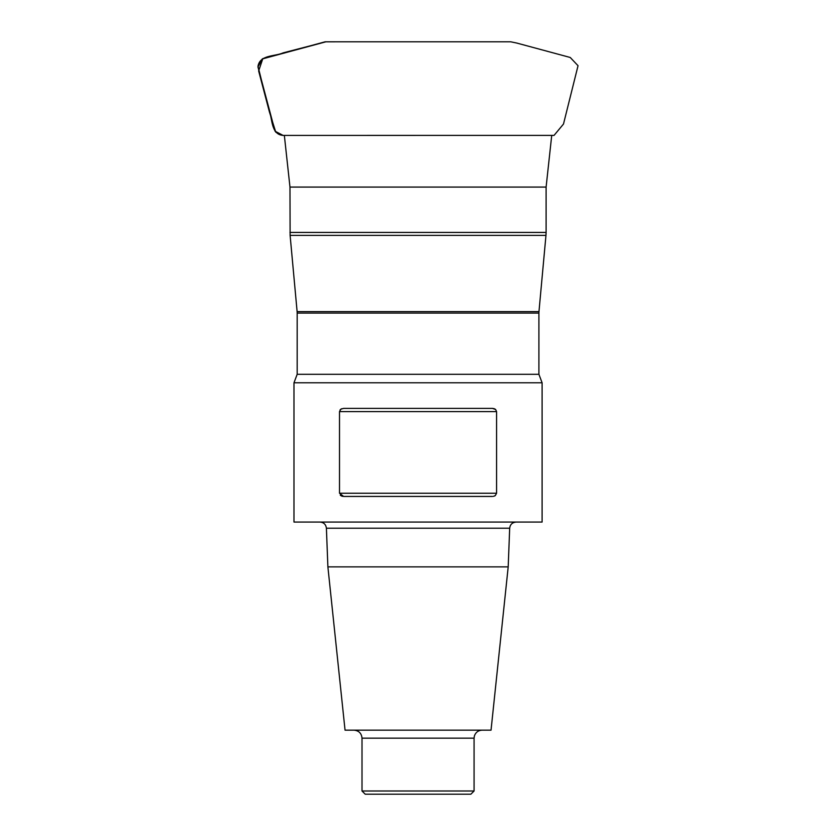 <?xml version="1.0" encoding="UTF-8"?>
<svg xmlns="http://www.w3.org/2000/svg" width="836" height="836" viewBox="0 0 836 836"><rect width="100%" height="100%" fill="white"/><g stroke="black" fill="none" stroke-linecap="round" stroke-linejoin="round"><path stroke-width="1.25" d="M293.979 382.784L293.979 522.061L542.104 522.061L542.104 382.784L293.979 382.784L297.177 374.309L538.907 374.309L538.907 313.082L297.177 313.082L297.177 374.309M341.778 408.71L341.088 409.044M340.545 409.441L340.022 410.037M340.283 495.142L340.931 495.696M341.673 496.082L342.697 496.365M494.306 408.71L492.477 408.396L495.623 409.515L496.574 411.594L339.51 411.594L339.51 493.24L496.574 493.24L495.267 495.612L493.386 496.365M494.41 496.082L495.152 495.696M495.529 409.441L494.996 409.044M339.51 411.594L340.952 409.128L343.606 408.396L492.477 408.396M496.574 493.24L496.574 411.594M339.51 493.24L343.606 496.438L492.477 496.438M327.89 566.881L508.194 566.881L491.035 730.162L345.049 730.162L327.89 566.881L326.406 528.216C325.915 524.454 323.783 522.406 320.01 522.061M362.009 791.002L474.075 791.002L470.867 794.2L365.217 794.2L362.009 791.002L362.009 738.167C361.539 733.308 358.874 730.643 354.004 730.162M325.904 41.8L262.274 58.959L257.958 66.984L275.054 131.2L283.07 135.411M289.977 232.439L546.107 232.439L546.107 187.076L289.977 187.076L290.113 235.365L545.971 235.365L546.107 232.439M290.113 235.365L297.114 311.619L538.969 311.619L545.971 235.365M508.194 566.881L509.678 528.216L326.406 528.216M474.075 791.002L474.075 738.167L362.009 738.167M510.629 41.8L325.747 41.8L283.195 52.856C274.741 56.629 259.986 54.622 257.99 66.274L268.899 109.924C272.64 118.555 270.718 134.188 282.861 135.411L554.059 135.38L563.495 124.031L578.042 65.71L570.236 57.475L516.679 43.033L510.712 41.8L470.605 41.8M373.953 41.8L325.11 41.81L262.807 58.635L258.648 70.956L269.453 112.045L275.775 132.172L282.787 135.411L284.344 135.411L289.977 187.076M546.107 187.076L551.729 135.411M542.104 382.784L538.907 374.309M474.075 738.167L474.43 735.816C475.747 732.263 478.296 730.382 482.079 730.162M509.678 528.216C510.138 524.485 512.269 522.437 516.084 522.061M297.114 311.619L297.177 313.082M538.907 313.082L538.969 311.619M465.631 41.8L420.978 41.8M551.739 135.401L552.962 135.401"/></g></svg>

